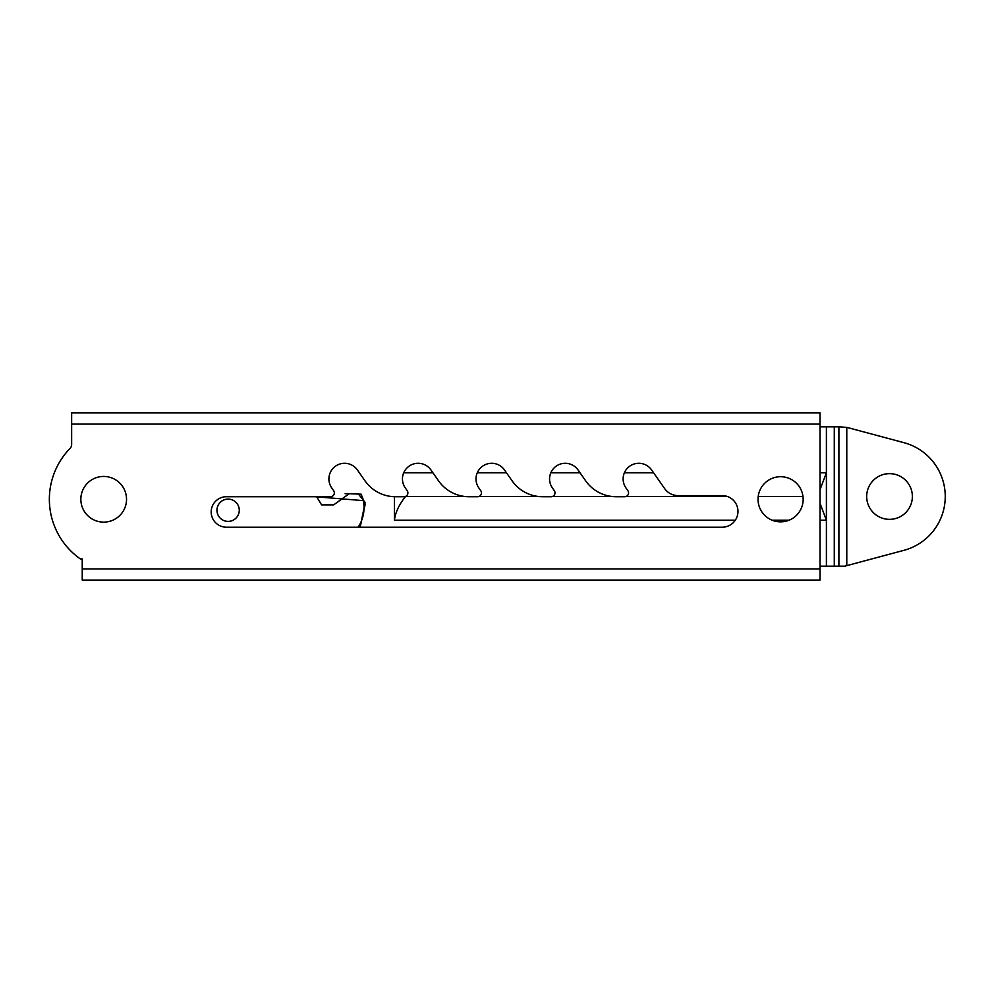 <?xml version="1.0" encoding="UTF-8"?>
<svg xmlns="http://www.w3.org/2000/svg" width="993" height="993" viewBox="0 0 993 993"><rect width="100%" height="100%" fill="white"/><g stroke="black" fill="none" stroke-linecap="round" stroke-linejoin="round"><path stroke-width="1.49" d="M216.995 510.998A11.146 11.146 0 0 1 227.372 499.131A11.146 11.146 0 0 1 239.239 509.496A11.146 11.146 0 0 1 228.862 521.375A11.146 11.146 0 0 1 224.852 499.591A11.146 11.146 0 0 1 238.779 506.989M239.239 509.496A11.146 11.146 0 0 1 217.455 513.505M315.042 496.723L363.277 500.621A34.904 34.904 0 0 1 358.113 527.209M272.79 527.209L274.006 527.209M889.529 473.649A22.851 22.851 0 0 1 912.368 496.5A22.851 22.851 0 0 1 889.529 519.351A22.851 22.851 0 0 1 866.678 496.5A22.851 22.851 0 0 1 889.529 473.649M345.13 493.72L358.15 493.72L365.163 502.458L360.124 527.209L365.163 504.444L361.129 494.166L349.176 493.72L333.722 504.854L321.546 504.854L316.68 496.723M838.899 426.841L846.781 427.362L846.781 565.638L844.869 566.159L838.899 566.159L838.899 426.841L820.019 426.841M820.019 566.159L838.899 566.159M820.019 472.817L826.399 472.817L826.399 520.183L820.019 520.183M789.125 520.183L772.07 520.183M735.304 520.183L394.42 520.183L394.42 496.711M403.704 472.817L432.936 472.817M477.261 472.817L506.492 472.817M550.817 472.817L580.049 472.817M624.374 472.817L653.605 472.817M846.781 565.638L903.953 550.321A55.72 55.72 0 0 0 903.953 442.679L846.781 427.362M802.989 496.5L758.205 496.5M727.397 496.5L626.012 496.5M612.122 496.5L552.456 496.5M538.566 496.5L478.899 496.5M465.009 496.5L405.566 496.5C399.099 504.518 395.388 512.413 394.42 520.183M826.399 566.159L826.399 520.183L820.019 503.314M820.019 489.686L826.399 472.817L826.399 426.841M780.597 521.859A22.566 22.566 0 0 1 758.031 499.28A22.566 22.566 0 0 1 780.597 476.714A22.566 22.566 0 0 1 803.163 499.28A22.566 22.566 0 0 1 780.597 521.859M103.694 522.132A22.851 22.851 0 0 1 80.843 499.28A22.851 22.851 0 0 1 103.694 476.441A22.851 22.851 0 0 1 126.533 499.28A22.851 22.851 0 0 1 103.694 522.132M722.172 495.606A15.801 15.801 0 0 1 737.973 511.407A15.801 15.801 0 0 1 722.172 527.209L226.429 527.209A15.243 15.243 0 0 1 211.186 511.966A15.243 15.243 0 0 1 226.429 496.723L330.508 496.723A3.848 3.848 0 0 0 333.648 490.679L331.736 487.923A15.652 15.652 0 0 1 335.572 466.127A15.652 15.652 0 0 1 357.381 469.962L364.99 480.823A37.275 37.275 0 0 0 395.524 496.723L404.064 496.723A3.848 3.848 0 0 0 407.204 490.679L405.281 487.923A15.652 15.652 0 0 1 409.128 466.127A15.652 15.652 0 0 1 430.937 469.962L438.546 480.823A37.275 37.275 0 0 0 469.081 496.723L477.608 496.723A3.848 3.848 0 0 0 480.761 490.679L478.837 487.923A15.652 15.652 0 0 1 482.685 466.127A15.652 15.652 0 0 1 504.494 469.962L512.103 480.823A37.275 37.275 0 0 0 542.637 496.723L551.165 496.723A3.848 3.848 0 0 0 554.317 490.679L552.393 487.923A15.652 15.652 0 0 1 556.241 466.127A15.652 15.652 0 0 1 578.05 469.962L585.659 480.823A37.275 37.275 0 0 0 616.194 496.723L624.721 496.723A3.848 3.848 0 0 0 627.874 490.679L625.95 487.923A15.652 15.652 0 0 1 629.798 466.127A15.652 15.652 0 0 1 651.607 469.962L664.665 488.618A16.384 16.384 0 0 0 678.095 495.606L722.172 495.606M79.899 558.625A5.573 5.573 0 0 1 80.272 558.91L82.233 558.91L82.233 580.086L820.019 580.086L820.019 412.914L71.645 412.914L71.645 444.504A5.573 5.573 0 0 1 70.069 448.389A72.911 72.911 0 0 0 79.899 558.625M113.438 412.914L820.019 412.914M169.729 580.086L113.438 580.086M370.327 580.086L219.316 580.086M570.938 580.086L419.927 580.086M834.281 566.159L834.281 426.841M82.233 568.939L820.019 568.939M820.019 424.061L71.645 424.061"/></g></svg>
